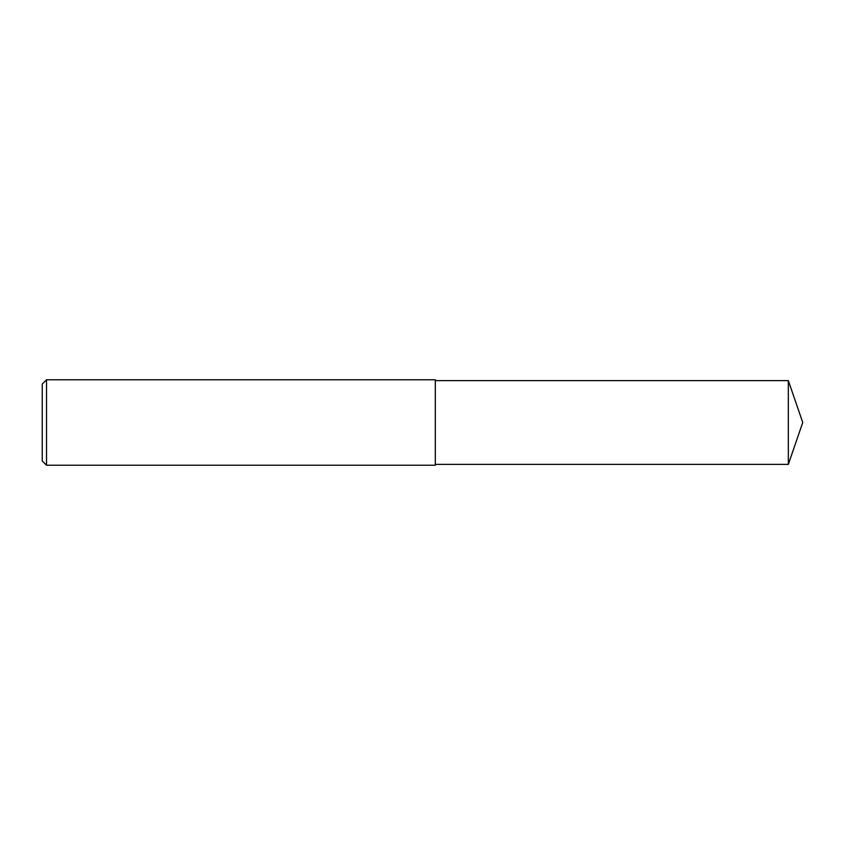 <?xml version="1.0" encoding="UTF-8"?>
<svg xmlns="http://www.w3.org/2000/svg" width="845" height="845" viewBox="0 0 845 845"><rect width="100%" height="100%" fill="white"/><g stroke="black" fill="none" stroke-linecap="round" stroke-linejoin="round"><path stroke-width="1.27" d="M46.517 465.225L42.25 460.947L42.25 384.053L46.517 379.775L435.312 379.775L435.312 465.225L46.517 465.225L46.517 379.775L435.312 379.775M788.332 380.63L435.312 380.63L788.332 380.63L788.332 464.37L802.75 422.5L788.332 380.63L802.75 422.5M42.25 384.053L46.517 379.775M435.312 464.37L788.332 464.37"/></g></svg>
